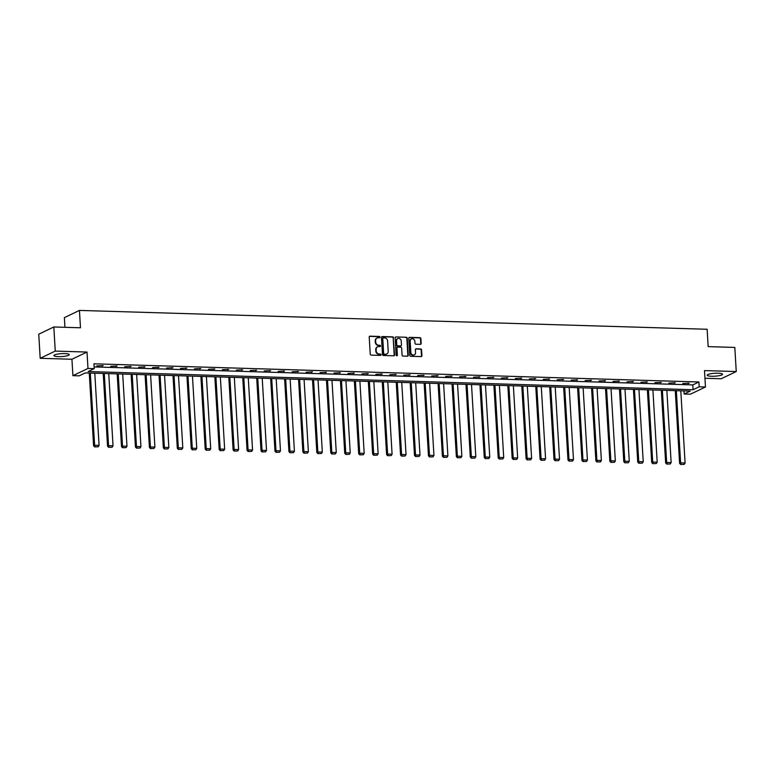 <?xml version="1.0" encoding="UTF-8"?>
<svg xmlns="http://www.w3.org/2000/svg" width="775" height="775" viewBox="0 0 775 775"><rect width="100%" height="100%" fill="white"/><g stroke="black" fill="none" stroke-linecap="round" stroke-linejoin="round"><path stroke-width="1.16" d="M380.031 337.135A0.678 0.601 64.5 0 0 379.382 336.457L370.053 336.176A0.969 0.862 64.5 0 0 369.229 337.096L370.237 354.136A0.969 0.862 64.5 0 0 371.177 355.115L380.506 355.396A0.678 0.601 64.5 0 0 380.428 354.068L379.217 354.03A3.09 2.751 64.5 0 1 376.224 350.91L376.146 349.496A3.09 2.751 64.5 0 1 378.772 346.551L379.983 346.58A0.678 0.601 64.5 0 0 379.905 345.262L378.694 345.224A3.09 2.751 64.5 0 1 375.701 342.104L375.623 340.69A3.09 2.751 64.5 0 1 378.248 337.745L379.459 337.774A0.678 0.601 64.5 0 0 380.031 337.135M379.488 337.774A0.678 0.601 64.5 0 0 378.975 336.65L369.646 336.369A0.969 0.862 64.5 0 0 369.501 336.379M380.535 355.396A0.678 0.601 64.5 0 0 380.021 354.262L379.217 354.03M380.012 346.59A0.678 0.601 64.5 0 0 379.498 345.456L378.694 345.224M718.028 373.211A7.682 1.463 176.6 0 0 707.188 375.187A7.682 1.463 176.6 0 0 711.673 376.253A7.682 1.463 176.6 0 0 722.513 374.277A7.682 1.463 176.6 0 0 718.028 373.211M64.761 353.594A7.682 1.463 176.6 0 0 53.921 355.57A7.682 1.463 176.6 0 0 58.406 356.636A7.682 1.463 176.6 0 0 69.246 354.659A7.682 1.463 176.6 0 0 64.761 353.594M420.36 344.352A0.969 0.862 64.5 0 0 421.174 343.422L420.893 338.646A0.969 0.862 64.5 0 0 419.963 337.668L409.597 337.358A0.969 0.862 64.5 0 0 408.783 338.278L409.791 355.328A0.969 0.862 64.5 0 0 410.721 356.297L421.087 356.607A0.969 0.862 64.5 0 0 421.91 355.686L421.561 349.912A0.969 0.862 64.5 0 0 420.631 348.944L416.194 348.808A0.969 0.862 64.5 0 0 415.371 349.728L415.545 352.596A2.587 2.296 64.5 0 1 410.847 352.451L410.178 341.233A2.587 2.296 64.5 0 1 414.877 341.368L414.993 343.238A0.969 0.862 64.5 0 0 415.923 344.216L420.36 344.352M699.215 386.802L705.473 386.996L690.399 394.194L684.141 394.01L690.254 391.084L85.279 372.92L79.166 375.846L72.908 375.652L87.982 368.454L94.24 368.638L88.137 371.554L693.102 389.728L699.215 386.802L698.924 381.978L93.959 363.814L94.24 368.638M53.824 326.982L55.258 351.094L40.184 358.302L38.75 334.18L53.824 326.982L80.474 327.777L79.447 310.417L707.129 329.268L708.166 346.628L734.816 347.433L736.25 371.545L704.494 370.595L705.473 386.996M40.184 358.302L71.93 359.251L87.013 352.053L55.258 351.094M87.013 352.053L87.982 368.454M393.593 337.823A0.969 0.862 64.5 0 0 392.654 336.854L382.298 336.544A0.969 0.862 64.5 0 0 381.474 337.464L382.492 354.504A0.969 0.862 64.5 0 0 383.422 355.483L393.778 355.793A0.969 0.862 64.5 0 0 394.601 354.873L393.187 338.016A0.969 0.862 64.5 0 0 392.247 337.048L381.891 336.738A0.969 0.862 64.5 0 0 381.746 336.747M395.948 336.951L406.303 337.261A0.969 0.862 64.5 0 1 407.243 338.239L408.251 355.279A0.969 0.862 64.5 0 1 407.437 356.2L403 356.064A0.969 0.862 64.5 0 1 402.07 355.095L401.653 348.178A0.969 0.862 64.5 0 0 400.723 347.21L397.778 347.123A0.969 0.862 64.5 0 0 396.955 348.043L397.381 355.241A0.678 0.601 64.5 0 1 396.161 355.202L395.124 337.871A0.969 0.862 64.5 0 1 395.948 336.951L406.303 337.261M704.959 378.268L721.176 378.752L736.25 371.545M79.447 310.417L64.373 317.624L64.945 327.312M94.143 366.924L692.811 384.904L698.924 381.978M96.778 365.916L103.162 365.597L96.778 365.916M110.738 366.333L117.122 366.013L110.738 366.333M124.688 366.759L131.072 366.43L124.688 366.759M138.638 367.176L145.022 366.846L138.638 367.176M152.588 367.592L158.982 367.272L152.588 367.592M166.547 368.009L172.932 367.689L166.547 368.009M180.498 368.435L186.882 368.106L180.498 368.435M194.447 368.852L200.832 368.522L194.447 368.852M208.407 369.268L214.791 368.948L208.407 369.268M222.357 369.685L228.741 369.365L222.357 369.685M236.307 370.111L242.691 369.782L236.307 370.111M250.257 370.528L256.641 370.198L250.257 370.528M264.217 370.944L270.601 370.624L264.217 370.944M278.167 371.361L284.551 371.041L278.167 371.361M292.117 371.787L298.501 371.457L292.117 371.787M306.067 372.203L312.451 371.874L306.067 372.203M320.027 372.62L326.411 372.3L320.027 372.62M333.977 373.037L340.361 372.717L333.977 373.037M347.927 373.463L354.311 373.133L347.927 373.463M361.877 373.879L368.27 373.55L361.877 373.879M375.836 374.296L382.22 373.976L375.836 374.296M389.786 374.713L396.17 374.393L389.786 374.713M403.736 375.139L410.12 374.809L403.736 375.139M417.686 375.555L424.08 375.226L417.686 375.555M431.646 375.972L438.03 375.652L431.646 375.972M445.596 376.388L451.98 376.069L445.596 376.388M459.546 376.815L465.93 376.485L459.546 376.815M473.506 377.231L479.89 376.902L473.506 377.231M487.456 377.648L493.84 377.328L487.456 377.648M501.406 378.064L507.79 377.745L501.406 378.064M515.356 378.491L521.74 378.161L515.356 378.491M529.315 378.907L535.699 378.578L529.315 378.907M543.265 379.324L549.649 379.004L543.265 379.324M557.215 379.74L563.599 379.421L557.215 379.74M571.165 380.167L577.549 379.837L571.165 380.167M585.125 380.583L591.509 380.254L585.125 380.583M599.075 381L605.459 380.68L599.075 381M613.025 381.416L619.409 381.097L613.025 381.416M626.975 381.843L633.369 381.513L626.975 381.843M640.935 382.259L647.319 381.93L640.935 382.259M654.885 382.676L661.269 382.356L654.885 382.676M668.835 383.092L675.219 382.772L668.835 383.092M682.794 383.518L689.178 383.189L682.794 383.518M683.957 390.9L684.141 394.01M71.93 359.251L72.908 375.652M692.811 384.904L693.102 389.728M102.145 366.081L102.116 365.558M116.105 366.498L116.066 365.974M130.055 366.914L130.026 366.401M144.005 367.331L143.976 366.817M157.955 367.757L157.926 367.234M171.914 368.173L171.876 367.66M185.864 368.59L185.835 368.077M199.814 369.007L199.785 368.493M213.764 369.433L213.735 368.91M227.724 369.849L227.695 369.336M241.674 370.266L241.645 369.752M255.624 370.683L255.595 370.169M269.584 371.109L269.545 370.586M283.534 371.525L283.505 371.012M297.484 371.942L297.455 371.428M311.434 372.358L311.405 371.845M325.393 372.785L325.355 372.262M339.343 373.201L339.314 372.688M353.293 373.618L353.264 373.104M367.243 374.044L367.214 373.521M381.203 374.461L381.164 373.938M395.153 374.877L395.124 374.364M409.103 375.294L409.074 374.78M423.053 375.72L423.024 375.197M437.013 376.137L436.984 375.613M450.963 376.553L450.934 376.04M464.913 376.97L464.884 376.456M478.873 377.396L478.834 376.873M492.823 377.812L492.793 377.289M506.772 378.229L506.743 377.716M520.722 378.646L520.693 378.132M534.682 379.072L534.643 378.549M548.632 379.488L548.603 378.965M562.582 379.905L562.553 379.392M576.532 380.322L576.503 379.808M590.492 380.748L590.453 380.225M604.442 381.164L604.413 380.641M618.392 381.581L618.363 381.067M632.342 381.998L632.313 381.484M646.302 382.424L646.273 381.901M660.252 382.84L660.222 382.317M674.202 383.257L674.173 382.743M688.152 383.673L688.123 383.16M376.902 338.094A3.09 2.751 64.5 0 0 375.216 340.884L375.623 340.69M378.287 345.418A3.09 2.751 64.5 0 1 375.294 342.308L375.216 340.884M377.425 346.9A3.09 2.751 64.5 0 0 375.739 349.69L376.146 349.496M378.81 354.223A3.09 2.751 64.5 0 1 375.817 351.114L375.739 349.69M393.923 355.783A0.969 0.862 64.5 0 0 394.194 355.066L393.187 338.016M383.344 337.9A0.678 0.601 64.5 0 0 382.763 338.539L383.654 353.497A0.678 0.601 64.5 0 0 384.313 354.185L385.582 354.223A3.09 2.751 64.5 0 0 388.207 351.278L387.607 341.048A3.09 2.751 64.5 0 0 384.613 337.929L383.344 337.9M382.908 338.094A0.678 0.601 64.5 0 0 382.356 338.733L382.763 338.539M386.531 354.068A3.09 2.751 64.5 0 1 385.175 354.417L383.906 354.378A0.678 0.601 64.5 0 1 383.247 353.691L382.356 338.733M407.573 356.19A0.969 0.862 64.5 0 0 407.844 355.473L406.836 338.433A0.969 0.862 64.5 0 0 405.897 337.454M397.226 347.326A0.969 0.862 64.5 0 0 396.548 348.237L397.381 355.241M401.227 341.01A2.587 2.296 64.5 0 0 396.529 340.864L396.771 344.817A0.969 0.862 64.5 0 0 397.701 345.795L400.646 345.882A0.969 0.862 64.5 0 0 401.46 344.962L401.227 341.01M397.565 338.714A2.587 2.296 64.5 0 0 396.122 341.058L396.529 340.864M400.782 345.873A0.969 0.862 64.5 0 1 400.239 346.076L397.294 345.989A0.969 0.862 64.5 0 1 396.364 345.011L396.122 341.058M411.215 339.072A2.587 2.296 64.5 0 0 409.772 341.426L410.178 341.233M414.102 354.94A2.587 2.296 64.5 0 1 410.44 352.644L409.772 341.426M421.222 356.597A0.969 0.862 64.5 0 0 421.503 355.88L421.154 350.106A0.969 0.862 64.5 0 0 420.224 349.137L415.787 349.002A0.969 0.862 64.5 0 0 415.642 349.012M420.496 344.342A0.969 0.862 64.5 0 0 420.767 343.625L420.486 338.84A0.969 0.862 64.5 0 0 419.556 337.871L409.19 337.551A0.969 0.862 64.5 0 0 409.055 337.561M89.27 373.037L93.591 445.761L94.608 445.276L90.317 373.075M94.792 373.211L99.084 445.412L98.183 446.787L94.647 446.894L98.183 446.787M95.054 446.7L94.608 445.276L99.084 445.412M94.647 446.894L93.591 445.761M103.22 373.463L107.541 446.187L108.568 445.693L104.276 373.492M108.742 373.627L113.034 445.828L112.133 447.214L108.597 447.311L112.133 447.214M109.004 447.117L108.568 445.693L113.034 445.828M108.597 447.311L107.541 446.187M117.18 373.879L121.501 446.603L122.518 446.119L118.226 373.908M122.702 374.044L126.984 446.245L126.083 447.63L122.547 447.727L126.083 447.63M122.954 447.533L122.518 446.119L126.984 446.245M122.547 447.727L121.501 446.603M131.13 374.296L135.451 447.02L136.468 446.536L132.176 374.325M136.652 374.461L140.943 446.671L140.042 448.047L136.497 448.144L140.042 448.047M136.904 447.95L136.468 446.536L140.943 446.671M136.497 448.144L135.451 447.02M145.08 374.713L149.401 447.437L150.418 446.952L146.136 374.751M150.602 374.887L154.893 447.088L153.993 448.463L150.457 448.57L153.993 448.463M150.863 448.376L150.418 446.952L154.893 447.088M150.457 448.57L149.401 447.437M159.03 375.139L163.351 447.863L164.377 447.369L160.086 375.168M164.552 375.303L168.843 447.504L167.943 448.89L164.407 448.987L167.943 448.89M164.813 448.793L164.377 447.369L168.843 447.504M164.407 448.987L163.351 447.863M172.99 375.555L177.31 448.279L178.328 447.795L174.036 375.584M178.512 375.72L182.803 447.921L181.892 449.306L178.357 449.403L181.892 449.306M178.763 449.209L178.328 447.795L182.803 447.921M178.357 449.403L177.31 448.279M186.94 375.972L191.26 448.696L192.278 448.212L187.986 376.001M192.462 376.137L196.753 448.347L195.852 449.723L192.307 449.82L195.852 449.723M192.723 449.626L192.278 448.212L196.753 448.347M192.307 449.82L191.26 448.696M200.89 376.388L205.21 449.113L206.227 448.628L201.946 376.427M206.412 376.563L210.703 448.764L209.802 450.139L206.266 450.246L209.802 450.139M206.673 450.052L206.227 448.628L210.703 448.764M206.266 450.246L205.21 449.113M214.849 376.815L219.17 449.539L220.187 449.045L215.896 376.844M220.362 376.979L224.653 449.18L223.752 450.566L220.216 450.662L223.752 450.566M220.623 450.469L220.187 449.045L224.653 449.18M220.216 450.662L219.17 449.539M228.799 377.231L233.12 449.955L234.137 449.471L229.846 377.26M234.321 377.396L238.613 449.597L237.702 450.982L234.166 451.079L237.702 450.982M234.573 450.885L234.137 449.471L238.613 449.597M234.166 451.079L233.12 449.955M242.749 377.648L247.07 450.372L248.087 449.887L243.796 377.677M248.271 377.812L252.563 450.023L251.662 451.399L248.126 451.505L251.662 451.399M248.533 451.302L248.087 449.887L252.563 450.023M248.126 451.505L247.07 450.372M256.699 378.064L261.02 450.788L262.037 450.304L257.755 378.103M262.221 378.239L266.513 450.44L265.612 451.815L262.076 451.922L265.612 451.815M262.483 451.728L262.037 450.304L266.513 450.44M262.076 451.922L261.02 450.788M270.659 378.491L274.98 451.215L275.997 450.721L271.705 378.52M276.181 378.655L280.463 450.856L279.562 452.242L276.026 452.338L279.562 452.242M276.433 452.145L275.997 450.721L280.463 450.856M276.026 452.338L274.98 451.215M284.609 378.907L288.93 451.631L289.947 451.147L285.655 378.936M290.131 379.072L294.423 451.273L293.522 452.658L289.976 452.755L293.522 452.658M290.383 452.561L289.947 451.147L294.423 451.273M289.976 452.755L288.93 451.631M298.559 379.324L302.88 452.048L303.897 451.563L299.605 379.353M304.081 379.488L308.373 451.699L307.472 453.075L303.936 453.181L307.472 453.075M304.343 452.978L303.897 451.563L308.373 451.699M303.936 453.181L302.88 452.048M312.509 379.74L316.83 452.464L317.857 451.98L313.565 379.779M318.031 379.915L322.323 452.116L321.422 453.491L317.886 453.598L321.422 453.491M318.293 453.404L317.857 451.98L322.323 452.116M317.886 453.598L316.83 452.464M326.469 380.167L330.789 452.891L331.807 452.397L327.515 380.196M331.991 380.331L336.272 452.532L335.372 453.918L331.836 454.014L335.372 453.918M332.243 453.821L331.807 452.397L336.272 452.532M331.836 454.014L330.789 452.891M340.419 380.583L344.739 453.307L345.757 452.823L341.465 380.612M345.941 380.748L350.232 452.949L349.331 454.334L345.786 454.431L349.331 454.334M346.192 454.237L345.757 452.823L350.232 452.949M345.786 454.431L344.739 453.307M354.369 381L358.689 453.724L359.707 453.239L355.425 381.029M359.891 381.164L364.182 453.375L363.281 454.751L359.745 454.857L363.281 454.751M360.152 454.654L359.707 453.239L364.182 453.375M359.745 454.857L358.689 453.724M368.319 381.416L372.639 454.14L373.666 453.656L369.375 381.455M373.841 381.591L378.132 453.792L377.231 455.167L373.695 455.274L377.231 455.167M374.102 455.08L373.666 453.656L378.132 453.792M373.695 455.274L372.639 454.14M382.278 381.843L386.599 454.567L387.616 454.073L383.325 381.872M387.8 382.007L392.082 454.208L391.181 455.593L387.645 455.69L391.181 455.593M388.052 455.497L387.616 454.073L392.082 454.208M387.645 455.69L386.599 454.567M396.228 382.259L400.549 454.983L401.566 454.499L397.275 382.288M401.75 382.424L406.042 454.625L405.141 456.01L401.595 456.107L405.141 456.01M402.012 455.913L401.566 454.499L406.042 454.625M401.595 456.107L400.549 454.983M410.178 382.676L414.499 455.4L415.516 454.915L411.234 382.705M415.7 382.84L419.992 455.051L419.091 456.427L415.555 456.533L419.091 456.427M415.962 456.33L415.516 454.915L419.992 455.051M415.555 456.533L414.499 455.4M424.138 383.092L428.459 455.816L429.476 455.332L425.184 383.131M429.65 383.267L433.942 455.468L433.041 456.843L429.505 456.95L433.041 456.843M429.912 456.756L429.476 455.332L433.942 455.468M429.505 456.95L428.459 455.816M438.088 383.518L442.409 456.243L443.426 455.748L439.134 383.548M443.61 383.683L447.902 455.884L446.991 457.269L443.455 457.366L446.991 457.269M443.862 457.173L443.426 455.748L447.902 455.884M443.455 457.366L442.409 456.243M452.038 383.935L456.359 456.659L457.376 456.175L453.084 383.964M457.56 384.1L461.852 456.301L460.951 457.686L457.415 457.783L460.951 457.686M457.822 457.589L457.376 456.175L461.852 456.301M457.415 457.783L456.359 456.659M465.988 384.352L470.309 457.076L471.326 456.591L467.044 384.381M471.51 384.516L475.802 456.727L474.901 458.103L471.365 458.209L474.901 458.103M471.772 458.006L471.326 456.591L475.802 456.727M471.365 458.209L470.309 457.076M479.948 384.768L484.268 457.492L485.286 457.008L480.994 384.807M485.47 384.942L489.752 457.143L488.851 458.519L485.315 458.626L488.851 458.519M485.722 458.432L485.286 457.008L489.752 457.143M485.315 458.626L484.268 457.492M493.898 385.194L498.218 457.918L499.236 457.424L494.944 385.223M499.42 385.359L503.711 457.56L502.81 458.945L499.265 459.042L502.81 458.945M499.672 458.848L499.236 457.424L503.711 457.56M499.265 459.042L498.218 457.918M507.848 385.611L512.168 458.335L513.186 457.851L508.894 385.64M513.37 385.776L517.661 457.977L516.76 459.362L513.224 459.459L516.76 459.362M513.631 459.265L513.186 457.851L517.661 457.977M513.224 459.459L512.168 458.335M521.798 386.028L526.118 458.752L527.145 458.267L522.854 386.057M527.32 386.192L531.611 458.403L530.71 459.778L527.174 459.885L530.71 459.778M527.581 459.682L527.145 458.267L531.611 458.403M527.174 459.885L526.118 458.752M535.757 386.444L540.078 459.168L541.095 458.684L536.804 386.483M541.279 386.618L545.561 458.819L544.66 460.195L541.124 460.302L544.66 460.195M541.531 460.108L541.095 458.684L545.561 458.819M541.124 460.302L540.078 459.168M549.708 386.87L554.028 459.594L555.045 459.1L550.754 386.899M555.229 387.035L559.521 459.236L558.62 460.621L555.074 460.718L558.62 460.621M555.481 460.524L555.045 459.1L559.521 459.236M555.074 460.718L554.028 459.594M563.658 387.287L567.978 460.011L568.995 459.527L564.704 387.316M569.179 387.452L573.471 459.653L572.57 461.038L569.034 461.135L572.57 461.038M569.441 460.941L568.995 459.527L573.471 459.653M569.034 461.135L567.978 460.011M577.607 387.703L581.928 460.427L582.955 459.943L578.663 387.733M583.129 387.868L587.421 460.079L586.52 461.454L582.984 461.561L586.52 461.454M583.391 461.358L582.955 459.943L587.421 460.079M582.984 461.561L581.928 460.427M591.567 388.12L595.888 460.844L596.905 460.36L592.613 388.159M597.089 388.294L601.371 460.495L600.47 461.871L596.934 461.978L600.47 461.871M597.341 461.784L596.905 460.36L601.371 460.495M596.934 461.978L595.888 460.844M605.517 388.546L609.838 461.27L610.855 460.776L606.563 388.575M611.039 388.711L615.331 460.912L614.43 462.297L610.884 462.394L614.43 462.297M611.291 462.2L610.855 460.776L615.331 460.912M610.884 462.394L609.838 461.27M619.467 388.963L623.788 461.687L624.805 461.202L620.523 388.992M624.989 389.127L629.281 461.328L628.38 462.714L624.844 462.811L628.38 462.714M625.251 462.617L624.805 461.202L629.281 461.328M624.844 462.811L623.788 461.687M633.427 389.379L637.738 462.103L638.765 461.619L634.473 389.408M638.939 389.544L643.231 461.755L642.33 463.13L638.794 463.237L642.33 463.13M639.201 463.033L638.765 461.619L643.231 461.755M638.794 463.237L637.738 462.103M647.377 389.796L651.697 462.52L652.715 462.036L648.423 389.835M652.899 389.97L657.19 462.171L656.28 463.547L652.744 463.653L656.28 463.547M653.151 463.46L652.715 462.036L657.19 462.171M652.744 463.653L651.697 462.52M661.327 390.222L665.648 462.946L666.665 462.452L662.373 390.251M666.849 390.387L671.14 462.588L670.239 463.973L666.694 464.07L670.239 463.973M667.11 463.876L666.665 462.452L671.14 462.588M666.694 464.07L665.648 462.946M675.277 390.639L679.597 463.363L680.615 462.878L676.333 390.668M680.799 390.803L685.09 463.004L684.189 464.39L680.653 464.487L684.189 464.39M681.06 464.293L680.615 462.878L685.09 463.004M680.653 464.487L679.597 463.363"/></g></svg>
